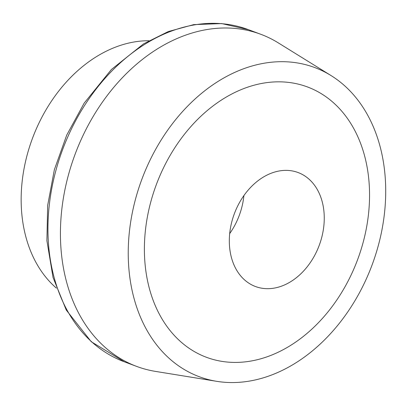 <?xml version="1.0" encoding="UTF-8"?>
<svg xmlns="http://www.w3.org/2000/svg" width="406" height="406" viewBox="0 0 406 406"><rect width="100%" height="100%" fill="white"/><g stroke="black" fill="none" stroke-linecap="round" stroke-linejoin="round"><path stroke-width="0.61" d="M229.694 233.597A60.844 45.289 110.5 0 0 243.91 195.565A60.844 45.289 110.5 0 1 229.694 233.597M277.399 287.428A60.844 45.289 110.5 0 0 323.049 231.44A60.844 45.289 110.5 0 0 298.095 172.54A60.844 45.289 110.5 0 0 234.369 213.673A60.844 45.289 110.5 0 0 255.486 286.524A60.844 45.289 110.5 0 0 277.399 287.428A60.844 45.289 110.5 0 0 323.049 231.44A60.844 45.289 110.5 0 0 298.095 172.54A60.844 45.289 110.5 0 0 234.369 213.673A60.844 45.289 110.5 0 0 255.486 286.524A60.844 45.289 110.5 0 0 277.399 287.428M258.414 359.432A144.297 107.402 110.5 0 0 353.743 128.519A144.297 107.402 110.5 0 0 158.766 178.422A144.297 107.402 110.5 0 0 258.414 359.432A144.297 107.402 110.5 0 0 353.743 128.519A144.297 107.402 110.5 0 0 158.766 178.422A144.297 107.402 110.5 0 0 258.414 359.432M258.617 379.138A165.014 122.82 110.5 0 0 379.96 239.093A165.014 122.82 110.5 0 0 331.027 75.552A165.014 122.82 110.5 0 0 141.927 179.117A165.014 122.82 110.5 0 0 216.718 381.33A165.014 122.82 110.5 0 0 258.617 379.138A165.014 122.82 110.5 0 0 379.96 239.093A165.014 122.82 110.5 0 0 331.027 75.552A165.014 122.82 110.5 0 0 141.927 179.117A165.014 122.82 110.5 0 0 216.718 381.33A165.014 122.82 110.5 0 0 258.617 379.138M278.298 42.884A177.285 131.955 110.5 0 0 260.814 34.292A177.285 131.955 110.5 0 0 75.14 154.148A177.285 131.955 110.5 0 0 136.66 366.41A177.285 131.955 110.5 0 0 155.488 371.399A177.285 131.955 110.5 0 1 136.66 366.41L124.18 361.746A177.285 131.955 110.5 0 1 62.661 149.479A177.285 131.955 110.5 0 1 248.335 29.628A177.285 131.955 110.5 0 0 62.661 149.479A177.285 131.955 110.5 0 0 124.18 361.746L91.289 341.745L66.239 310.011L53.034 277.465L46.898 240.677L47.664 205.39L54.368 169.698L66.716 135.117L84.174 103.129L111.422 69.477L143.516 43.909L168.272 31.561L193.703 24.624L221.712 23.578L248.335 29.628L221.712 23.578L193.703 24.624L168.272 31.561L143.516 43.909L111.422 69.477L84.174 103.129L66.716 135.117L54.368 169.698L47.664 205.39L46.898 240.677L53.034 277.465L66.239 310.011L91.289 341.745L124.18 361.746L136.66 366.41A177.285 131.955 110.5 0 1 75.14 154.148A177.285 131.955 110.5 0 1 260.814 34.292L248.335 29.628L260.814 34.292A177.285 131.955 110.5 0 1 278.298 42.884L331.027 75.552L278.298 42.884M148.895 40.732A136.984 101.957 110.5 0 0 32.521 138.213A136.984 101.957 110.5 0 0 56.409 288.133A136.984 101.957 110.5 0 1 32.521 138.213A136.984 101.957 110.5 0 1 148.895 40.732M216.718 381.33L155.488 371.399L216.718 381.33"/></g></svg>
